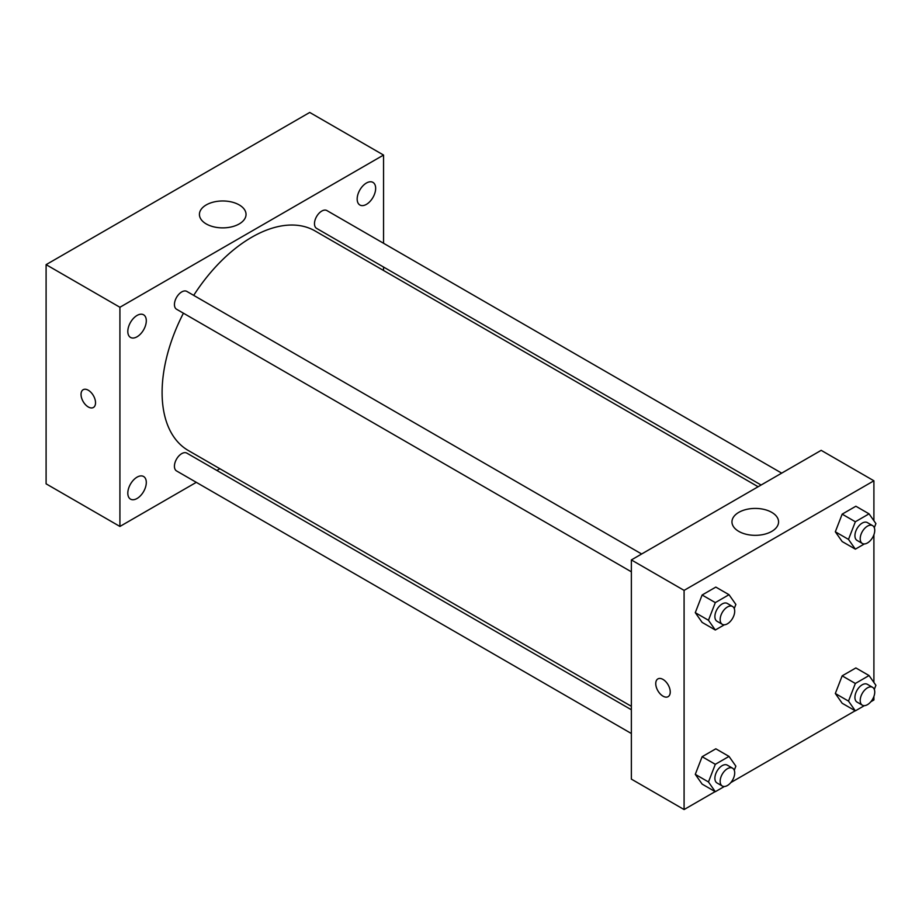 <?xml version="1.0" encoding="UTF-8"?>
<svg xmlns="http://www.w3.org/2000/svg" width="922" height="922" viewBox="0 0 922 922"><rect width="100%" height="100%" fill="white"/><g stroke="black" fill="none" stroke-linecap="round" stroke-linejoin="round"><path stroke-width="1.38" d="M196.305 482.344L119.918 526.45L46.1 483.831L46.1 264.649L309.734 112.449L383.552 155.057L383.552 243.27M366.414 183.029A13.069 7.537 120 0 0 357.874 194.542A13.069 7.537 120 0 0 359.88 205.007A13.069 7.537 120 0 0 372.949 197.469A13.069 7.537 120 0 0 372.949 182.383A13.069 7.537 120 0 0 366.414 183.029M137.055 315.451A13.069 7.537 120 0 0 128.515 326.953A13.069 7.537 120 0 0 130.521 337.429A13.069 7.537 120 0 0 143.59 329.88A13.069 7.537 120 0 0 143.59 314.794A13.069 7.537 120 0 0 137.055 315.451M137.055 477.158A13.069 7.537 120 0 0 128.515 488.66A13.069 7.537 120 0 0 130.521 499.136A13.069 7.537 120 0 0 143.59 491.587A13.069 7.537 120 0 0 143.59 476.501A13.069 7.537 120 0 0 137.055 477.158M119.918 526.45L119.918 307.268L46.1 264.649M119.918 307.268L383.552 155.057M239.213 223.931A23.304 13.45 180 0 1 213.812 226.858A23.304 13.45 180 0 1 199.429 214.423A23.304 13.45 180 0 1 222.732 200.973A23.304 13.45 180 0 1 246.036 214.423A23.304 13.45 180 0 1 239.213 223.931M219.874 468.733L216.889 470.462M95.531 402.776A10.257 5.924 60 0 1 93.41 407.478A10.257 5.924 60 0 1 83.153 401.554A10.257 5.924 60 0 1 83.153 389.718A10.257 5.924 60 0 1 91.059 392.461A10.257 5.924 60 0 1 95.531 402.776M93.41 407.478A10.257 5.924 60 0 1 83.164 401.554A10.257 5.924 60 0 1 83.153 389.718M383.552 267.034L383.552 270.492M781.695 473.136L326.895 210.562A10.292 5.935 120 0 0 321.755 211.08A10.292 5.935 120 0 0 314.483 223.677A10.292 5.935 120 0 0 316.615 228.391L761.111 485.018M631.363 709.756L186.855 453.128A10.292 5.935 120 0 0 181.715 453.636A10.292 5.935 120 0 0 174.431 466.232A10.292 5.935 120 0 0 176.563 470.946L631.363 733.52M641.654 553.995L186.855 291.421A10.292 5.935 120 0 0 181.715 291.928A10.292 5.935 120 0 0 174.996 300.998A10.292 5.935 120 0 0 176.563 309.239L631.363 571.813M183.42 313.192A126.763 73.184 120 0 0 162.099 392.507A126.763 73.184 120 0 0 188.353 450.535L631.363 706.31M758.126 486.747L315.117 230.973A126.763 73.184 120 0 0 193.701 295.374M715.149 791.618L684.089 809.551L631.363 779.113L631.363 559.931L821.179 450.339L873.906 480.788L873.906 520.757M873.906 696.467L873.906 699.971L870.875 701.723M855.19 710.77L730.835 782.571M842.166 541.548L835.32 531.798L842.166 514.142L855.87 506.236L842.166 514.142L835.32 531.798L842.166 541.548L855.351 549.155L848.505 539.405L855.351 521.76L869.054 513.842L875.9 523.592L874.31 527.707M702.126 784.103L695.28 774.353L702.126 756.708L715.829 748.802L702.126 756.708L695.28 774.353L702.126 784.103L715.311 791.71L708.465 781.971L715.311 764.315L729.014 756.409L735.86 766.147L734.258 770.262M873.906 534.76L873.906 682.464M684.089 809.551L684.089 590.38L873.906 480.788M842.166 703.256L835.32 693.505L842.166 675.849L855.87 667.943L842.166 675.849L835.32 693.505L842.166 703.256L855.351 710.862L848.505 701.112L855.351 683.467L869.054 675.549L875.9 685.3L874.31 689.414M702.126 622.396L695.28 612.657L702.126 595.001L715.829 587.095L702.126 595.001L695.28 612.657L702.126 622.396L715.311 630.003L708.465 620.264L715.311 602.608L729.014 594.702L735.86 604.44L734.258 608.555M684.089 590.38L631.363 559.931M738.799 531.395A23.304 13.45 180 0 1 731.964 521.887A23.304 13.45 180 0 1 755.268 508.425A23.304 13.45 180 0 1 778.571 521.887A23.304 13.45 180 0 1 764.188 534.311A23.304 13.45 180 0 1 738.799 531.395M670.248 691.973A10.257 5.924 60 0 1 668.127 696.663A10.257 5.924 60 0 1 657.87 690.751A10.257 5.924 60 0 1 657.87 678.915A10.257 5.924 60 0 1 665.776 681.658A10.257 5.924 60 0 1 670.248 691.973M668.127 696.663A10.257 5.924 60 0 1 657.882 690.751A10.257 5.924 60 0 1 657.882 678.903M724.346 624.793L715.311 630.003M732.575 606.492L727.308 603.437A10.292 5.935 120 0 0 719.379 606.203A10.292 5.935 120 0 0 714.884 616.553A10.292 5.935 120 0 0 717.016 621.267L722.283 624.309A10.292 5.935 120 0 0 732.575 618.362A10.292 5.935 120 0 0 732.575 606.492A10.292 5.935 120 0 0 724.646 609.246A10.292 5.935 120 0 0 720.151 619.596A10.292 5.935 120 0 0 722.283 624.309M708.465 620.264L695.28 612.657M715.311 602.608L702.126 595.001M729.014 594.702L715.829 587.095M864.387 543.934L855.351 549.155M872.615 525.632L867.348 522.59A10.292 5.935 120 0 0 859.419 525.344A10.292 5.935 120 0 0 854.924 535.705A10.292 5.935 120 0 0 857.057 540.407L862.324 543.461A10.292 5.935 120 0 0 872.615 537.514A10.292 5.935 120 0 0 872.615 525.632A10.292 5.935 120 0 0 864.686 528.387A10.292 5.935 120 0 0 860.203 538.748A10.292 5.935 120 0 0 862.324 543.461M848.505 539.405L835.32 531.798M855.351 521.76L842.166 514.142M869.054 513.842L855.87 506.236M724.346 786.501L715.311 791.71M732.575 768.187L727.308 765.145A10.292 5.935 120 0 0 719.379 767.911A10.292 5.935 120 0 0 714.884 778.26A10.292 5.935 120 0 0 717.016 782.974L722.283 786.017A10.292 5.935 120 0 0 732.575 780.07A10.292 5.935 120 0 0 732.575 768.187A10.292 5.935 120 0 0 724.646 770.953A10.292 5.935 120 0 0 720.151 781.303A10.292 5.935 120 0 0 722.283 786.017M708.465 781.971L695.28 774.353M715.311 764.315L702.126 756.708M729.014 756.409L715.829 748.802M864.387 705.641L855.351 710.862M872.615 687.339L867.348 684.297A10.292 5.935 120 0 0 859.419 687.051A10.292 5.935 120 0 0 854.924 697.412A10.292 5.935 120 0 0 857.057 702.115L862.324 705.169A10.292 5.935 120 0 0 872.615 699.222A10.292 5.935 120 0 0 872.615 687.339A10.292 5.935 120 0 0 864.686 690.094A10.292 5.935 120 0 0 860.203 700.455A10.292 5.935 120 0 0 862.324 705.169M848.505 701.112L835.32 693.505M855.351 683.467L842.166 675.849M869.054 675.549L855.87 667.943"/></g></svg>
